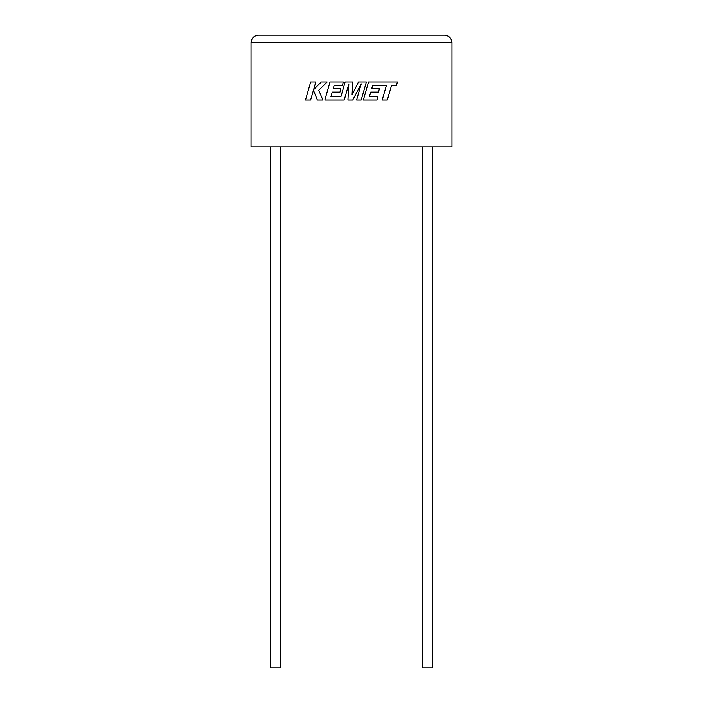 <?xml version="1.0" encoding="UTF-8"?>
<svg xmlns="http://www.w3.org/2000/svg" width="703" height="703" viewBox="0 0 703 703"><rect width="100%" height="100%" fill="white"/><g stroke="black" fill="none" stroke-linecap="round" stroke-linejoin="round"><path stroke-width="1.05" d="M422.582 146.804L422.582 667.85L432.266 667.85L432.266 146.804M280.418 146.804L280.418 667.85L270.734 667.85L270.734 146.804M251.015 146.804L451.985 146.804L451.985 42.593C451.511 38.103 449.032 35.625 444.542 35.15C449.032 35.625 451.511 38.103 451.985 42.593L251.015 42.593L251.015 146.804M258.458 35.15C253.968 35.625 251.489 38.103 251.015 42.593C251.489 38.103 253.968 35.625 258.458 35.15L444.542 35.15M310.673 81.979L305.497 99.984L310.621 99.984L313.424 90.212L317.343 99.984L322.826 99.984L318.775 90.212L327.176 81.979L321.253 81.979L313.6 89.659L315.805 81.979L310.673 81.979M366.377 81.979L358.477 81.979L352.098 94.843L352.792 81.979L345.12 81.979L340.929 96.557L330.946 96.557L332.22 92.084L339.944 92.084L340.902 88.754L333.169 88.754L334.145 85.406L342.352 85.406L343.319 81.979L330.015 81.979L324.839 99.984L344.233 99.984L348.837 83.956L347.941 99.984L352.739 99.984L361.245 83.877L356.623 99.984L361.201 99.984L366.377 81.979M372.669 85.406L386.395 85.458L382.221 99.984L387.344 99.984L391.527 85.458L396.457 85.458L397.45 81.979L368.548 81.979L363.363 99.984L376.966 99.984L377.942 96.557L369.462 96.557L370.745 92.084L378.469 92.084L379.418 88.754L371.694 88.754L372.669 85.406"/></g></svg>
